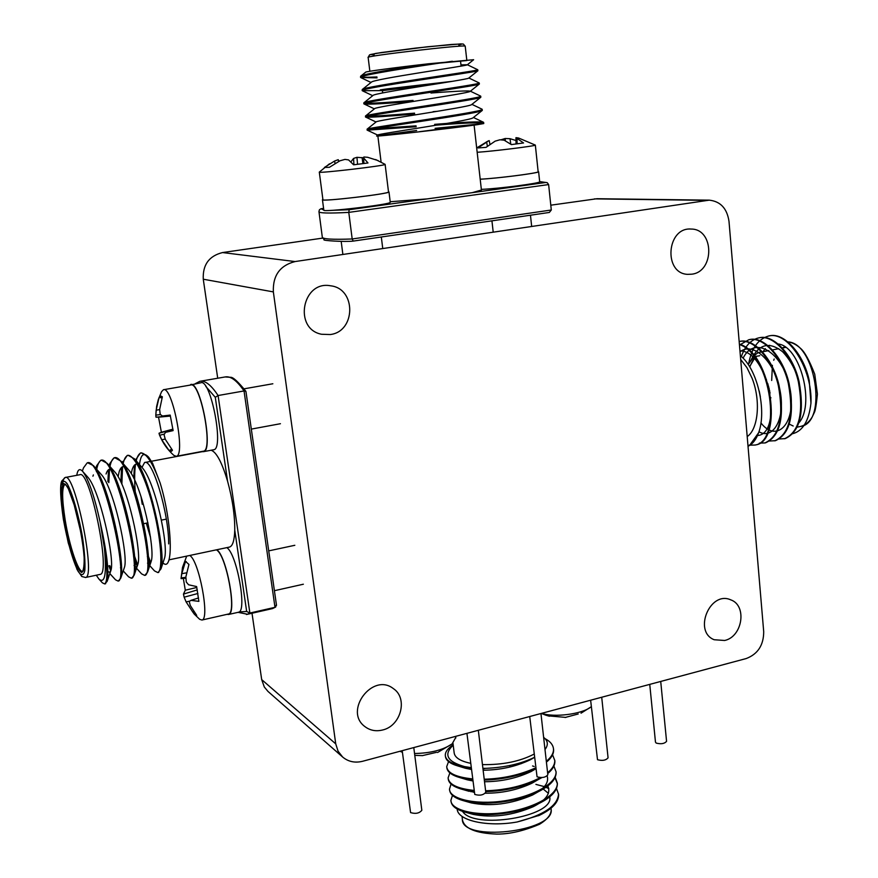 <?xml version="1.0" encoding="UTF-8"?>
<svg xmlns="http://www.w3.org/2000/svg" width="878" height="878" viewBox="0 0 878 878"><rect width="100%" height="100%" fill="white"/><g stroke="black" fill="none" stroke-linecap="round" stroke-linejoin="round"><path stroke-width="1.32" d="M550.791 205.189L597.062 198.713L709.237 200.151C720.443 201.358 727.028 208.404 728.992 221.278L763.706 631.699C763.662 645.143 757.846 654.099 746.223 658.544L362.559 761.292C354.931 763.147 348.303 761.731 342.65 757.045L338.063 751.184L335.736 743.864L273.354 291.902C272.696 275.571 279.939 265.452 295.074 261.556L709.237 200.151M217.711 378.231L203.268 279.215C202.598 264.849 209.019 255.959 222.529 252.557L322.588 238.125M342.65 757.045L267.999 691.436L264.311 687.002L261.688 679.605L252.008 613.239M382.534 730.013C375.861 731.615 369.956 730.463 364.831 726.545C343.485 710.895 372.711 672.208 393.333 688.593C408.226 698.208 400.961 726.04 382.534 730.013M691.897 274.177L687.639 274.353C663.142 273.42 666.687 226.886 691.195 229.059C714.209 228.928 714.747 271.554 691.897 274.177M330.293 334.54L321.578 334.266C293.164 328.965 302.251 280.104 330.666 285.811C356.38 288.588 355.919 331.544 330.293 334.54M724.646 640.479L714.176 639.733C692.94 631.523 710.028 590.389 730.715 599.839C747.321 605.403 742.59 636.759 724.646 640.479M666.545 741.208L666.567 741.328C664.492 743.743 661.046 744.324 656.195 743.084L655.471 742.13L649.753 684.379M608.059 757.692L608.07 757.824C605.908 760.37 602.385 760.996 597.501 759.7L590.631 700.205M547.828 774.67L547.839 774.791C545.578 777.502 541.978 778.171 537.051 776.8L529.719 716.525M485.775 792.154L485.786 792.274C483.416 795.139 479.75 795.863 474.768 794.425L466.931 733.339M413.779 747.573L421.835 810.284C419.344 813.324 415.59 814.093 410.575 812.589L402.201 750.668M554.259 804.182C551.549 808.155 546.61 811.865 539.454 815.3L517.131 821.984C487.729 827.306 457.427 820.667 457.197 809.033M535.909 784.383L544.327 786.611M545.15 786.929L548.827 788.642M543.219 789.037L548.388 793.339M549.76 796.785L549.804 797.345C553.524 816.792 473.747 829.787 462.563 811.393M534 754.147C519.908 761.445 502.732 764.936 482.461 764.617M470.586 763.3C460.149 761.094 454.661 757.538 454.135 752.622L452.971 743.183M543.625 737.344C548.026 740.9 548.476 744.961 544.997 749.527M483.13 770.225C500.372 770.061 516.143 766.56 530.444 759.7L534.373 757.374C521.17 763.783 505.102 767.438 486.16 768.338L482.911 768.349M471.113 767.624L464.55 766.593C447.089 761.643 443.302 754.498 453.213 745.159M538.543 815.717L539.498 815.267C552.13 809.143 558.507 802.382 558.638 794.974L558.529 793.953M451.007 801.109C451.468 806.147 456.615 809.944 466.459 812.523C485.83 817.308 517.976 813.763 538.993 803.458C551.132 797.487 557.267 790.924 557.387 783.78L555.006 777.732M535.569 767.888L535.569 767.888C519.864 774.945 502.743 778.72 484.217 779.214M485.49 768.349L482.977 768.887M460.467 776.986L467.337 779.818L472.737 780.926M449.613 789.915C450.041 794.744 454.958 798.42 464.352 800.945C483.833 805.938 517.274 802.229 538.466 791.627C550.122 785.799 556.015 779.444 556.136 772.552L556.026 771.542M448.208 778.698C448.614 783.319 453.3 786.875 462.267 789.344L473.988 791.254M485.71 791.605C504.74 791.122 522.136 787.171 537.907 779.774L541.924 777.568M547.696 773.573C552.558 769.567 554.951 765.473 554.874 761.292L554.775 760.293M446.803 767.438C447.187 771.872 451.654 775.296 460.215 777.71L472.594 779.73M484.316 780.048C502.842 779.554 519.963 775.779 535.657 768.711M546.412 762.126C551.285 758.164 553.689 754.125 553.623 749.999L553.524 749.011M445.398 756.145C445.75 760.403 450.008 763.706 458.173 766.055L471.179 768.173M482.922 768.459L486.16 768.338M517.131 821.984C543.723 815.135 557.53 805.861 558.54 794.162L556.498 788.499M452.664 794.788L450.908 800.264C450.633 810.306 476.743 816.573 504.839 812.501C534.142 808.221 558.068 795.018 557.3 782.978L555.192 777.304M451.062 784.01L449.503 789.092C449.229 798.958 475.349 805.071 503.489 800.988C532.836 796.686 556.806 783.626 556.048 771.74L553.897 766.066M450.074 772.3L448.109 777.864C448.79 784.427 457.383 788.609 473.89 790.419M485.611 790.771C506.156 790.178 524.396 785.788 540.332 777.612M547.609 772.75C552.471 768.744 554.863 764.65 554.786 760.48L552.58 754.817M448.779 761.017L446.704 766.615C447.374 773.068 455.967 777.162 472.485 778.896M546.325 761.303C551.186 757.341 553.59 753.302 553.524 749.197C553.162 744.95 550.352 741.449 545.084 738.672M453.18 744.851C447.89 748.275 445.256 751.777 445.3 755.332C445.761 760.666 452.181 764.42 464.55 766.593M465.614 811.513L468.94 813.072M470.915 813.752L473.165 814.378C492.339 818.109 512.357 815.563 533.22 806.706C546.171 800.165 551.033 793.229 547.828 785.92M463.88 800.034L471.212 802.887C490.769 806.75 511.226 804.127 532.562 794.996L538.203 791.78M538.324 791.693C545.907 786.6 548.849 781.354 547.137 775.943M521.148 763.728L518.305 763.443M462.157 788.51L474.131 792.362M485.369 793.218C502.04 793.262 517.548 789.937 531.881 783.253L540.639 777.612M484.524 781.738C501.393 781.639 516.944 778.226 531.168 771.488L535.679 768.898M458.722 765.407L465.439 768.25L471.332 769.457M530.444 759.7L534.373 757.44M541.66 713.32C554.095 717.754 582.048 714.154 590.85 706.999L591.311 706.636M545.37 715.032L549.441 716.25M565.07 717.491L578.196 713.99M400.05 751.25L402.376 752.018M414.537 753.511C430.626 753.192 443.16 749.988 452.137 743.885L455.759 737.443M422.318 755.64L436.498 752.336M769.139 335.945L769.128 335.945C783.626 331.796 803.666 353.571 809.231 380.558L810.965 403.101C808.89 421.067 802.679 431.296 792.318 433.798M762.971 351.705L765.353 348.632M768.03 346.283L769.655 345.295M777.425 343.956C800.143 344.747 816.09 406.393 797.937 423.844M740.67 359.442L746.937 367.619L752.095 378.264C760.919 400.423 758.318 429.254 747.2 436.564M740.352 355.689C757.385 368.683 766.977 410.597 758.614 432.744L749.999 444.828L747.979 445.783M778.962 438.989L785.184 438.616C800.023 431.822 804.654 412.814 799.079 381.579C793.086 354.964 773.672 334.024 759.349 337.767L758.647 337.898C750.855 339.863 745.082 346.075 741.361 356.545M769.183 441.041L775.45 440.69C790.156 433.941 794.711 414.91 789.113 383.598C783.099 356.918 763.772 335.879 749.56 339.588L749.549 339.588M764.947 442.94L765.66 442.786C780.246 436.037 784.712 416.973 779.082 385.585C773.057 358.839 753.807 337.734 739.693 341.432L739.166 341.553C753.269 338.008 772.431 359.19 778.402 385.903C783.977 417.215 779.488 436.223 764.947 442.94L759.371 443.116M755.826 444.883C783.417 441.074 771.762 353.362 739.375 344.099M748.023 446.276C752.6 444.125 756.134 439.615 758.614 432.744M810.965 403.101C812.622 368.453 787.687 330.457 768.415 336.076C758.076 339.149 751.48 348.412 748.638 363.876M784.482 438.77C799.309 431.998 803.941 412.989 798.365 381.754C792.384 355.14 772.98 334.167 758.669 337.898M774.747 440.844C789.443 434.072 793.997 415.031 788.389 383.73C782.375 357.039 763.048 336.011 748.846 339.72L739.463 345.054M749.494 445.19L755.102 445.036C782.309 441.294 771.488 355.074 739.419 344.527M748.001 446.09L749.999 444.828M801.065 405.131C801.625 383.291 795.479 365.5 782.627 351.749C769.347 341.322 758.91 343.913 751.316 359.552M760.919 422.922C777.107 443.862 797.092 422.79 789.805 387.494C783.22 352.923 754.575 334.386 743.106 358.191M758.943 431.746C773.178 440.13 785.876 418.718 779.894 389.744C774.67 361.582 753.291 341.114 740.033 351.837M757.374 435.554C783.385 434.138 769.018 350.97 739.945 350.86M760.359 396.79L759.207 391.006M428.442 63.798C395.901 68.506 361.067 74.509 360.649 76.232L365.687 72.161C365.314 71.557 396.505 67.386 428.442 63.798L473.626 59.715L467.228 64.862C466.405 65.993 371.8 79.272 371.328 82.236L362.263 89.534L363.097 90.094M422.636 64.676L466.844 60.549L465.219 46.183C466.284 44.24 363.525 56.181 368.145 57.443L369.857 71.261M416.622 130.548L377.836 135.772L381.085 162.013M419.289 131.722L474.054 124.654L435.126 128.407M416.622 130.493L376.64 135.936C372.151 137.297 452.774 128.276 476.963 124.731L483.734 123.568L435.115 128.331M390.194 201.742L427.279 198.9L472.265 192.666L481.418 190.032M548.629 184.567L348.786 212.388L352.188 238.981L551.296 210.007L548.629 184.567L547.192 182.646L539.663 181.636M318.977 211.817L322.292 237.027C322.149 239.068 332.114 239.716 352.188 238.981L353.208 241.099L549.332 212.454L551.296 210.007M320.92 208.766L323.587 208.404L320.92 208.766L319.427 209.787L318.944 211.554C318.736 213.189 328.69 213.464 348.786 212.388L349.192 209.721L427.279 198.9M360.649 76.232L360.573 76.54C361.506 77.308 366.971 77.451 376.947 76.946M477.676 69.713L477.786 69.823C479.651 70.679 361.769 86.703 362.263 89.534M479.103 82.905L479.256 83.059C481.144 84.464 362.592 100.586 363.887 102.803L363.865 102.956C367.092 103.703 383.477 102.847 413.033 100.421M480.507 96.042L480.738 96.262C482.659 98.204 363.415 114.425 365.511 116.006L365.511 116.115C368.694 116.62 385.036 115.633 414.559 113.152M433.161 111.66L437.387 111.319M481.912 109.135L482.198 109.432C484.118 111.923 364.238 128.21 367.136 129.165L416.062 125.85M434.654 124.358C463.299 122.075 479.607 121.394 483.558 122.305L476.963 124.731M452.335 61.251C415.009 66.607 356.929 75.596 360.682 77.494L377.057 77.879M474.098 70.701L477.797 70.833C476.875 72.062 356.259 88.524 362.34 90.719L382.391 90.599M477.215 83.739L479.234 84.123C477.5 85.978 357.994 102.265 363.986 103.911L364.216 104.032C368.815 104.537 385.124 103.637 413.143 101.343M479.443 96.843L480.65 97.381C478.126 99.862 359.684 115.962 365.621 117.059L365.786 117.136C370.11 117.465 386.397 116.434 414.657 114.074M481.32 109.937L482.055 110.606C478.751 113.701 361.385 129.615 367.267 130.163L416.172 126.761M434.764 125.269C465.428 122.821 481.77 122.229 483.767 123.502L483.734 123.568M460.95 64.862L467.326 64.742M468.808 78.054L468.676 78.153C467.173 79.799 372.744 93.068 372.93 95.515L363.887 102.803M408.424 94.648L412.32 94.385M430.977 93.024C454.497 91.235 467.59 90.599 470.257 91.136M470.279 91.29L470.114 91.422C467.93 93.573 373.677 106.82 374.533 108.74L365.511 116.006M432.371 104.866L432.536 105.832M471.738 104.504L471.552 104.658C468.687 107.314 374.621 120.505 376.135 121.921L367.136 129.165M433.984 118.618L442.918 118.014M473.187 117.685L472.968 117.861C469.434 121.021 375.575 134.147 377.749 135.047L380.273 135.267M385.058 164.329L385.124 164.405C386.166 165.646 316.728 173.756 319.307 172.099L329.491 163.791M319.307 172.143L322.917 199.657C320.426 201.962 389.645 193.84 388.515 191.964L388.504 191.887M350.904 161.848L353.593 158.413L356.951 157.316L363.69 157.842M378.166 160.597L367.619 157.283L363.832 157.008L363.679 157.974L367.981 162.968L353.614 164.812L348.544 159.895L344.944 159.401L339.951 160.795L329.404 167.303L324.421 167.457L334.606 161.014L338.217 159.686L338.875 161.3M353.922 164.779L353.593 158.413M357.555 164.329L356.951 157.316M362.921 163.648L362.076 157.524M335.023 163.396L334.606 161.014M338.601 161.431L338.217 159.686M363.887 163.527L363.679 157.974M322.456 199.778L323.806 210.105C321.315 212.685 391.434 204.442 390.26 202.291L390.26 202.203M322.884 199.427L322.445 199.712C319.921 202.05 390.128 193.808 388.987 191.909L388.482 191.656M518.657 138.044L535.339 145.1C536.249 145.913 492.415 151.345 477.171 152.289M480.2 179.167C495.444 178.618 539.125 173.043 538.159 171.781L538.159 171.704M500.91 139.832L505.157 138.504L510.008 138.702L516.001 140.513M518.174 137.934L515.957 137.67L523.551 142.96L511.38 144.596L504.137 140.173L499.911 139.789L495.148 141.149L486.05 147.361L478.005 147.932L488.475 140.886L489.2 140.612L489.946 144.277M505.355 140.71L505.157 138.504M510.776 144.124L510.008 138.702M487.378 146.231L486.599 141.797M516.055 144.003L515.957 137.67M517.131 143.86L516.977 138.461M481.342 189.352C497.178 188.869 540.65 183.217 539.685 181.79L539.674 181.702M480.2 179.211C496.048 178.574 539.575 172.988 538.62 171.737L538.137 171.495M96.273 575.211L98.896 579.03C104.91 584.177 106.754 573.982 104.438 548.443L100.169 522.19C94.407 496.147 88.579 479.234 82.708 471.442C79.711 468.139 77.725 469.423 76.748 475.327M99.894 574.453L100.169 574.388C111.33 574.058 89.863 468.863 79.843 474.735L65.411 477.456M160.926 559.099L161.892 559.966M168.653 543.899C168.938 513.454 152.377 458.14 144.574 462.541L141.984 467.392C155.121 481.353 168.982 546.138 164.449 558.408L164.043 559.615M141.084 469.456L140.853 471.179M142.236 500.394L142.818 504.181M146.626 523.112L150.434 536.798M162.957 562.908C173.932 573.51 172.176 522.07 160.169 483.076L152.607 463.31L148.799 457.427C143.882 451.907 140.776 454.266 139.481 464.528M140.963 496.289L142.236 504.29M146.308 523.178L150.533 537.512M229.213 547.137L229.597 547.049C232.703 545.973 234.426 540.343 234.755 530.169C234.876 515.419 232.483 499.099 227.578 481.199C221.947 462.377 216.449 452.06 211.093 450.227M195.179 383.741L199.855 381.315C205.079 380.24 211.148 384.981 218.084 395.528L249.879 613.031L274.99 607.324L244.04 390.951C236.895 380.503 230.585 375.839 225.097 376.958L200.425 381.217M227.578 481.199L215.286 397.306L218.084 395.528L244.04 390.951L245.851 391.281C238.059 381.634 232.955 376.98 230.563 377.31L225.097 376.958M245.917 391.895L245.851 391.281M276.329 604.755L275.637 607.071L271.357 608.838M238.048 612.339L247.508 614.26L249.879 613.031L246.663 611.472L234.755 530.169M104.438 548.443C107.588 569.888 107.665 581.719 104.68 583.936L102.408 582.838L98.896 579.03M82.345 471.058L83.498 467.864L87.152 462.915C101.431 455.067 129.944 580.698 118.08 581.071L115.556 579.831L109.827 573.586M110.76 570.941L108.861 565.816M95.757 468.281L96.679 465.713L100.586 460.412C115.358 452.488 143.794 577.768 131.393 578.229L128.616 576.835L123.205 570.909M121.054 560.603L120.659 559.374M107.884 481.616L108.521 469.686M109.223 465.658L109.783 463.584L113.92 457.932C129.176 449.898 157.557 574.783 144.65 575.397L141.588 573.861L136.518 568.264M137.133 566.09L133.599 556.674M121.844 498.561L121.449 493.941M120.879 482.044L121.559 467.381M122.415 462.816L127.2 455.462C133.785 452.971 146.571 479.278 153.826 510.337C161.782 543.098 162.792 570.744 157.81 572.588L154.473 570.887L147.526 563.171M150.171 563.555L147.328 556.454M134.323 492.053L134.06 488.135M133.741 478.148L134.51 465.099M135.541 460.006L140.392 453.004C145.902 452.291 152.498 462.311 160.169 483.076M100.169 522.19C106.853 551.977 109.168 571.699 107.149 581.346L104.998 583.76M87.8 462.838L93.397 465.614C108.016 480.343 126.092 564.784 120.714 578.229L118.387 580.918M111.144 569.295L109.805 565.619M96.382 471.651L97.469 471.629M96.723 469.368C97.721 463.88 99.324 460.84 101.541 460.237L107.193 463.364C122.053 478.554 139.668 561.075 134.202 575.112L131.711 578.075M108.828 482.626L109.509 469.159M109.959 466.481C111.023 461.246 112.669 458.338 114.886 457.756L120.934 461.126C135.991 476.765 153.156 557.409 147.625 571.995L144.947 575.266M137.659 564.949L133.171 552.185M123.315 503.577L122.744 498.056M121.855 484.195L122.558 466.745M123.129 463.628C124.248 458.645 125.927 455.869 128.144 455.287L134.597 458.92C149.842 474.976 166.568 553.755 160.981 568.878L158.106 572.456M150.764 562.611L147.076 552.833M135.607 496.158C134.378 482.999 134.356 472.408 135.519 464.352M136.222 460.785C137.418 456.044 139.119 453.399 141.336 452.829L148.195 456.736L152.607 463.31M87.109 476.37L87.306 476.6C99.774 489.112 115.15 560.142 110.891 570.502L109.662 572.39L107.895 571.479M107.818 571.391L106.776 569.943M100.838 473.988L101.08 474.263C113.745 487.169 128.737 556.608 124.391 567.473L124.061 568.439M121.46 568.966L120.462 567.803M106.556 472.627L106.073 473.988C107.314 470.158 109.015 468.556 111.166 469.181M114.513 471.64L114.777 471.947C127.628 485.227 142.236 553.085 137.813 564.444C137.023 567.133 135.783 567.528 134.104 565.608L134.038 565.531M117.487 485.578L117.564 482.988M118.102 476.743L119.156 471.793C120.516 467.568 122.404 465.889 124.797 466.767M128.1 469.302L128.418 469.653C141.413 483.284 155.647 549.606 151.17 561.426C150.379 564.159 149.161 564.73 147.526 563.149M130.515 481.32L130.646 478.982M131.239 473.626L132.15 469.62C133.643 464.989 135.717 463.244 138.373 464.385M161.859 561.185L160.915 560.68M181.066 578.35L182.514 567.407L186.685 556.114M189.681 555.478C198.9 559.857 210.182 619.462 201.929 620.033L199.657 619.297M228.181 614.084L228.467 614.018C237.082 613.371 226.304 555.105 216.592 550.001L216.361 549.847M185.916 578.152L181.066 578.635L181.779 573.674L185.521 561.382L188.935 564.433L185.862 576.912L186.29 582.026L188.572 584.781L196.628 586.57L198.878 601.364L190.954 600.365L189.264 601.474L190.219 605.381L196.716 615.401L194.257 614.106L192.798 612.065L186.114 601.913L184.15 597.183L183.447 594.11L185.291 590.214L183.337 578.47M196.826 587.459L185.291 590.214M185.873 577.318L181.186 577.933M186.531 572.84L181.779 573.674M186.202 561.536L185.049 561.47M193.797 611.593L192.798 612.065M189.758 601.134L186.114 601.913M197.923 593.473L184.15 597.183M197.309 589.884L183.447 594.11M198.549 597.951L190.954 600.365M238.245 612.295L238.542 612.229C247.322 611.56 236.873 553.788 226.831 547.642M227.062 614.337L228.576 614.479C237.181 613.854 226.678 555.961 216.8 549.749M155.812 415.053L156.624 406.415L158.281 399.677L161.585 391.643L163.451 389.722C172.45 385.793 185.927 455.891 176.269 456.308L173.866 455.386C167.533 449.755 162.781 443.028 159.609 435.214M203.235 451.215L203.444 451.182C213.65 450.655 200.305 380.997 190.745 385.003L190.702 385.003M159.028 433.238L161.387 432.25L158.534 417.171L155.977 417.171L155.812 415.107L156.152 410.18L159.039 397.558L160.883 396.066L162.364 396.801L159.653 409.499L160.191 414.306L162.408 416.018L170.189 415.085L173.12 430.604L165.503 432.349L164.043 434.676L165.294 439.329L172.45 450.205L171.517 451.248L169.048 450.524L161.75 439.757L159.401 434.687L159.028 433.238L172.966 429.419M170.431 416.051L158.534 417.171M172.933 429.155L161.387 432.25M170.387 415.876L155.977 417.171M160.52 414.592L155.812 415.107M159.653 409.62L156.152 410.18M162.035 397.778L159.039 397.558M171.704 449.306L169.048 450.524M165.207 439.066L161.75 439.757M164.384 434.072L159.631 435.269M173.076 430.253L165.503 432.349M170.244 415.316L162.408 416.018M213.53 449.766L213.738 449.734C224.307 449.152 210.819 378.659 200.897 382.753L189.494 385.212M202.017 451.709L203.531 451.654C213.892 451.127 200.36 380.459 190.658 384.52M706.373 200.349L594.45 198.878M295.074 261.556L222.529 252.557M273.354 291.902L203.268 279.215M335.736 743.864L261.688 679.605M474.109 792.186L470.882 790.112M471.486 779.631L472.309 778.885M462.015 816.342L462.366 819.196C461.191 842.309 554.852 831.982 551.164 809.384L551.055 808.44M488.387 802.262L501.382 802.108M528.249 795.907L535.075 792.34M467.228 789.585L467.348 790.815M465.527 790.167L465.549 789.278M525.253 772.08L526.756 772.42M468.567 791.177L468.073 789.728M472.496 778.94L471.618 779.642M468.973 789.86L470.981 791.769M530.18 771.125L528.984 770.719M508.801 788.334L500.603 789.64M769.677 394.398L769.622 390.501M768.294 385.244L766.801 382.347M781.31 408.687L781.135 409.335M788.729 423.865L793.196 426.006M800.077 426.543L800.846 426.379C828.283 422.472 815.135 341.268 787.039 341.882M784.756 346.832L782.122 348.072M771.685 380.481L772.399 365.325M773.737 360.254L774.187 359.003M781.771 348.138L785.612 347.403M749.614 366.664L754.257 358.839M755.146 358.026L756.002 357.379M766.692 381.996L767.877 383.807M769.984 392.301L769.776 394.99M770.291 398.403L770.84 397.624M766.461 379.57L765.835 379.318M472.265 192.666L545.984 182.448M321.052 208.755L323.795 210.051M331.818 210.347L349.192 209.721M465.23 46.249L463.354 44.065L460.687 43.9L427.345 46.786L376.091 53.371L369.583 54.831L368.134 57.377M374.138 54.864L370.637 54.491L381.271 52.548L416.26 48.027L451.336 44.471L462.124 43.944L458.81 45.096M452.137 81.369L388.932 88.678C375.751 90.456 381.491 89.995 406.141 87.284M405.46 87.383C379.954 90.182 373.776 90.697 386.924 88.908L452.642 81.292M382.687 92.947L382.402 90.643L433.962 84.332M215.286 397.306L205.836 386.463M239.09 611.955L246.663 611.472M275.637 607.071L272.509 608.586L246.477 614.501M62.623 484.777C62.986 480.354 63.842 477.928 65.202 477.5C74.762 471.695 96.284 577.241 85.594 577.472L85.331 577.526M64.061 520.237C61.043 500.833 60.834 486.335 63.666 483.569C66.048 484.074 69.011 488.958 72.556 498.21L81.786 536.206L84.058 554.72C84.464 564.861 83.695 570.788 81.764 572.511C79.272 571.326 76.309 566.069 72.863 556.762L64.061 520.237M63.468 519.699C67.233 540.892 72.94 561.108 78.12 571.358C81.314 575.968 83.553 575.683 84.837 570.48C85.32 562.37 84.518 551.143 82.433 536.787C78.493 514.431 72.402 493.337 67.189 483.745C64.039 479.783 61.932 480.716 60.856 486.533C60.56 494.929 61.427 505.98 63.468 519.699M65.762 484.316L65.005 484.283C61.811 486.895 61.877 498.869 65.202 520.215C69.417 546.314 78.57 573.301 82.752 571.304L83.234 571.018M100.531 477.709L99.466 477.742L100.586 477.841M119.913 550.177L119.737 557.124M666.567 741.328L660.717 681.438M608.07 757.824L601.715 697.242M547.839 774.791L540.947 713.518M485.786 792.274L478.323 730.287M558.627 794.974L558.54 794.162M557.387 783.78L557.3 782.967M556.136 772.552L556.048 771.74M554.874 761.292L554.786 760.48M553.623 749.999L553.524 749.186M532.54 765.967L534.23 766.494M466.459 812.523L473.165 814.378M538.993 803.458L533.22 806.706M464.352 800.945L471.212 802.887M538.466 791.627L532.562 794.996M462.267 789.344L469.269 791.363M537.907 779.774L531.881 783.253M460.215 777.71L467.337 779.818M535.679 768.854L531.168 771.488M458.173 766.055L465.439 768.25M462.465 819.986C464.44 828.58 475.843 833.288 496.685 834.1C502.973 834.1 517.329 833.683 539.553 824.244C547.51 819.35 551.384 814.389 551.164 809.384L551.022 808.155M551 807.914L550.934 807.343M465.922 800.516L465.998 801.12M464.802 789.871L464.923 789.157M471.201 779.609L472.046 778.863M530.696 770.917L529.566 770.489M525.977 772.695L524.364 772.377M511.051 776.876L510.952 776.042M509.899 767.054L509.723 765.528M493.985 779.488L493.886 778.654M500.109 789.706L509.328 788.235M541.32 713.419L545.918 715.219M547.85 715.822L565.915 717.414M581.027 713.188L590.85 706.999M455.825 737.97L455.627 736.368M399.973 751.272L402.42 752.303M414.778 755.376L422.702 755.618M437.54 752.512L452.137 743.885M749.549 339.599L748.835 339.731M755.815 444.883L755.113 445.036M786.984 341.838C791.583 342.113 796.181 344.352 800.769 348.577C804.808 352.1 809.461 360.649 814.74 374.204L817.429 394.09C816.331 404.879 815.278 411.08 814.246 412.693L812.238 416.951C809.11 422.066 805.313 425.215 800.846 426.379L796.511 427.301M761.83 351.924L768.887 350.585M771.828 350.026L778.753 348.709M760.567 352.166C757.615 352.166 754.301 355.03 750.635 360.759M758.098 356.029L759.744 355.711M757.626 356.117C754.86 356.029 751.744 358.85 748.275 364.589M756.177 357.313C753.664 360.035 753.258 358.356 749.801 366.971M766.988 382.962L768.865 387.319M769.15 388.449L769.567 393.805M770.313 398.546L770.873 397.888M766.406 379.428L765.814 379.252M322.336 237.345L324.256 239.705C320.898 240.506 344.889 242.087 353.121 241.11L549.332 212.454M547.192 182.646L539.663 181.603M474.054 124.654L481.429 190.164M360.573 76.529L360.682 77.483M362.219 89.765L362.34 90.719M363.865 102.956L363.986 103.911M365.511 116.115L365.621 117.059M367.147 129.22L367.267 130.163M477.786 69.823L477.895 70.778M479.256 83.059L479.366 84.014M480.738 96.262L480.837 97.217M482.198 109.432L482.307 110.376M483.668 122.558L483.767 123.491M371.021 82.477L361.077 77.736M468.676 78.153L477.797 70.833M372.711 95.691L362.647 90.906M470.114 91.422L479.234 84.123M374.379 108.861L364.216 104.032M471.552 104.658L480.65 97.381M376.047 121.998L365.786 117.136M472.968 117.861L482.055 110.606M377.869 135.168L367.366 130.218M376.64 135.936L377.749 135.047M477.797 69.768L467.359 64.752M479.256 82.982L468.874 77.999M480.705 96.141L470.399 91.202M482.143 109.245L471.925 104.361M483.558 122.305L473.451 117.476M461.949 73.631L461.839 72.665M461.104 66.168L460.5 60.812M378.155 86.779L378.034 85.803M376.486 73.236L376.366 72.259M412.276 94.067L412.397 95.043M413.9 107.665L414.01 108.642M415.514 121.219L415.634 122.196M430.78 91.257L430.889 92.245M433.962 118.431L434.072 119.408M382.753 248.507L381.315 236.994M342.87 254.433L341.18 241.362M385.124 164.405L388.515 191.964M385.124 164.362L375.685 159.555M388.987 191.909L390.26 202.291M531.662 226.348L530.466 215.209M493.195 232.066L491.943 220.839M535.339 145.1L538.159 171.781M487.905 141.138L476.677 147.954M538.62 171.737L539.685 181.79M276.504 605.359L245.95 391.522M168.971 559.857L229.597 547.049M144.574 462.541L151.4 461.257M151.444 461.246L202.489 451.621M104.68 583.936L105.645 583.727M118.08 581.071L119.035 580.863M131.404 578.229L132.358 578.02M144.64 575.397L145.594 575.2M157.81 572.588L158.753 572.39M87.46 462.86L88.118 462.739M100.575 460.423L101.541 460.237M114.261 457.866L114.875 457.756M127.189 455.462L128.144 455.287M140.381 453.004L141.336 452.829M148.799 457.427L148.195 456.736M87.306 476.6L82.85 471.607M110.891 570.502L107.149 581.346M101.08 474.263L93.397 465.614M124.391 567.473L120.714 578.229M114.777 471.947L107.193 463.364M137.813 564.444L134.202 575.112M128.418 469.653L120.934 461.126M151.17 561.426L147.625 571.995M141.984 467.392L134.597 458.92M164.449 558.408L160.981 568.878M161.618 561.613L160.915 560.822M93.375 474.921L92.914 476.205M109.783 463.584L109.091 465.505M122.788 461.477L122.349 462.739M119.66 470.356L119.156 471.793M135.717 459.403L135.519 459.973M132.677 468.106L132.15 469.62M65.202 477.5L61.745 481.067C59.803 485.369 60.362 498.232 63.425 519.633L68.286 542.988L77.034 569.493L81.808 576.517L85.594 577.472L100.169 574.388M65.137 484.261L67.869 487.345L76.43 511.161C81.336 533.231 83.97 549.891 84.31 561.119C83.553 574.113 82.96 569.778 82.905 571.117L82.752 571.304M107.555 566.09L106.567 566.299M120.56 555.39L119.99 559.725M120.955 559.308L120.034 559.505M129 526.668L129.988 526.471M142.675 523.914L147.954 522.838M156.262 521.17L157.239 520.972M161.431 520.116L166.315 519.128M124.478 507.802L125.466 507.605M138.175 505.091L139.152 504.894M151.773 502.403L152.75 502.216M294.821 545.293L268.712 550.879M303.36 584.221L274.408 590.696M201.929 620.033L228.467 614.018M194.257 614.106L199.668 619.308M228.576 614.479L238.542 612.229M272.838 383.763L244.106 388.822M280.433 423.712L251.317 429.101M176.269 456.308L203.444 451.182M163.451 389.722L190.745 385.003M203.531 451.654L213.738 449.734"/></g></svg>
